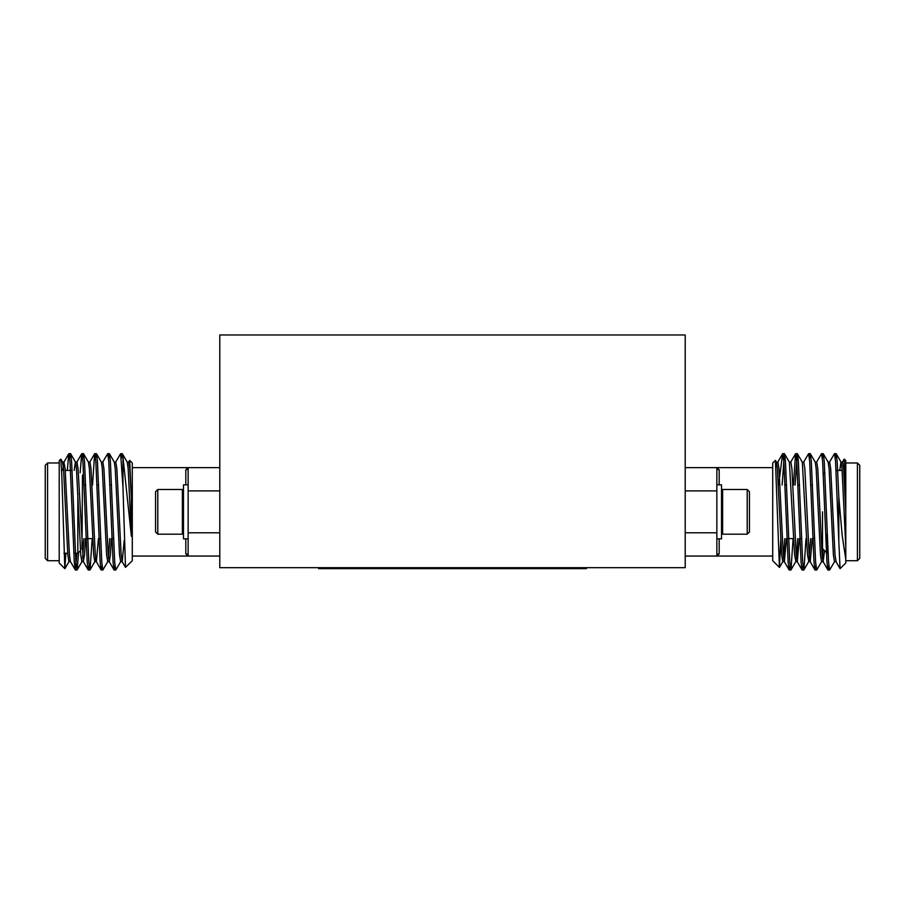<?xml version="1.0" encoding="UTF-8"?>
<svg xmlns="http://www.w3.org/2000/svg" width="905" height="905" viewBox="0 0 905 905"><rect width="100%" height="100%" fill="white"/><g stroke="black" fill="none" stroke-linecap="round" stroke-linejoin="round"><path stroke-width="1.36" d="M685.209 567.695L219.791 567.695L219.791 334.974L685.209 334.974L685.209 567.695M157.787 489.503L155.558 491.732L155.558 531.948L157.787 534.188L182.369 534.188L182.369 489.503L157.787 489.503L157.787 534.188M188.138 484.842L183.477 484.842L183.477 538.837L188.138 538.837M122.978 487.512L125.49 567.378L132.288 560.715L132.288 462.975L129.687 460.374L131.372 497.988L131.372 536.258L122.978 457.172L122.978 487.512L120.625 453.665L122.379 453.778L122.978 457.172M128.544 462.195L129.687 460.374M219.791 556.055L188.138 556.055A2.33 2.206 0 0 0 185.808 553.849L185.808 538.837M132.288 556.055L188.138 556.055L185.808 553.849M219.791 490.895L188.138 490.895L188.138 467.625A2.33 2.206 0 0 1 185.808 469.842L188.138 467.625L219.791 467.625M188.138 556.055L188.138 532.785L219.791 532.785M47.58 462.975L47.58 560.715L45.25 558.385L45.25 465.294L47.58 462.975L59.21 462.975M77.83 493.236L77.83 553.26L73.791 553.26M81.982 549.109L82.479 475.068M188.138 532.785L188.138 490.895M64.843 568.668L59.21 563.034L59.21 460.645L60.839 459.14L61.778 474.492L64.843 568.668L65.839 553.26M59.21 559.392L59.21 553.928M69.719 457.907L70.658 453.778L71.608 461.46L75.907 562.231L77.129 569.901L78.611 552.48M82.649 457.907L83.588 453.778L84.527 461.46L88.837 562.231L90.059 569.901L92.174 538.599M95.579 457.907L96.518 453.778L97.457 461.46L101.767 562.231L102.842 570.026L107.853 561.485M108.498 457.907L109.448 453.778L110.387 461.46L114.697 562.231L115.772 570.026L120.784 561.485M121.428 457.907L122.243 453.665M60.839 459.14L62.603 462.195L63.52 468.733L67.83 554.957L68.904 561.62L70.522 561.62M74.176 470.419L75.375 462.059L76.993 462.059L78.068 468.733L83.294 561.485L84.527 554.957L85.511 538.599M70.658 453.778L75.534 462.195L76.45 468.733L80.76 554.957L81.835 561.62L83.452 561.62M82.649 557.989L83.894 538.599M83.588 453.778L88.464 462.195L89.38 468.733L93.69 554.957L94.765 561.62L95.579 557.989M96.518 453.778L101.394 462.195L102.31 468.733L106.62 554.957L107.695 561.62L109.313 561.62L110.387 554.957L111.372 538.599M108.498 557.989L109.754 538.599M109.448 453.778L114.324 462.195L115.24 468.733L119.551 554.957L120.625 561.62L122.243 561.62L124.2 540.421M122.379 453.778L127.243 462.195L128.171 468.733L131.372 536.258M62.864 470.419L63.248 465.69M67.332 470.419L68.769 453.778L63.904 462.195L65.137 468.733L69.447 554.957L70.364 561.485L75.375 570.026L76.959 553.26M88.305 462.059L89.923 462.059L90.998 468.733L95.308 554.957L96.383 561.62L98.441 538.599M101.236 462.059L102.842 462.059L103.928 468.733L108.238 554.957L109.313 561.62M114.154 462.059L115.772 462.059L116.858 468.733L121.157 554.957L122.243 561.62M127.085 462.059L128.702 462.059L129.777 468.733L131.372 497.988M68.769 453.778L69.99 461.46L74.301 562.231L75.239 569.901M80.138 472.727L81.699 453.778L82.921 461.46L87.219 562.231L88.17 569.901L89.109 565.772M92.514 485.091L94.629 453.778L95.84 461.46L100.15 562.231L101.089 569.901L102.039 565.772M102.684 462.195L107.695 453.665L108.77 461.46L113.08 562.231L114.019 569.901L114.969 565.772M115.614 462.195L120.625 453.665M747.213 489.503L749.442 491.732L749.442 531.948L747.213 534.188L722.631 534.188L722.631 489.503L747.213 489.503L747.213 534.188M716.862 484.842L721.523 484.842L721.523 538.837L716.862 538.837M778.605 485.091L782.621 453.778L777.757 462.195M780.845 538.599L779.42 567.412L775.415 460.407L772.712 462.975L772.712 560.715L779.42 567.412M685.209 467.625L716.862 467.625A2.33 2.206 180 0 0 719.192 469.842L719.192 469.819M772.712 467.625L716.862 467.625L719.192 469.842L719.192 484.842M685.209 532.785L716.862 532.785L716.862 556.055A2.33 2.206 180 0 1 719.192 553.849L716.862 556.055L685.209 556.055M716.862 467.625L716.862 490.895L685.209 490.895M857.42 511.845L857.42 462.975L859.75 465.294L859.75 558.385L857.42 560.715L857.42 511.845M822.521 511.845L822.521 548.611L827.17 553.26L827.17 533.588M716.862 490.895L716.862 532.785M838.811 496.856L842.159 535.251L845.79 559.392L845.79 563.034L840.066 568.634L838.811 541.439L838.811 496.856L837.17 461.46L836.231 453.778L835.281 457.907M844.275 459.129L845.79 460.645L845.79 491.777L844.139 459.186M845.79 530.658L845.79 553.928M845.79 559.392L845.79 491.777M838.811 541.439L835.553 461.46L834.478 453.665L829.466 462.195M828.822 565.772L827.871 569.901L826.932 562.231L822.622 461.46L821.548 453.665L816.536 462.195M815.891 565.772L814.941 569.901L814.002 562.231L809.692 461.46L808.618 453.665L803.606 462.195M802.961 565.772L802.011 569.901L801.072 562.231L796.762 461.46L795.552 453.778L793.436 485.091M790.031 565.772L789.092 569.901L788.142 562.231L783.843 461.46L782.621 453.778M845.79 511.845L843.63 468.733L842.555 462.059L840.937 462.059L839.738 470.419M834.636 561.485L829.625 570.026L828.55 562.231L824.24 461.46L823.301 453.778L828.166 462.195L829.093 468.733L833.392 554.957L834.478 561.62L836.096 561.62L835.01 554.957L830.7 468.733L829.625 462.059L828.007 462.059M824.534 550.636L823.165 561.62L822.079 554.957L817.781 468.733L816.695 462.059L815.077 462.059M812.294 538.599L810.235 561.62L809.161 554.957L804.85 468.733L803.764 462.059L802.158 462.059M799.364 538.599L797.305 561.62L796.23 554.957L791.92 468.733L790.846 462.059L789.228 462.059M786.434 538.599L784.375 561.62L782.757 561.62L781.682 554.957L777.372 468.733L776.456 462.195L775.415 460.407M789.092 569.901L784.216 561.485L783.3 554.957L778.99 468.733L777.915 462.059L776.298 462.059M845.79 546.722L842.012 468.733L841.096 462.195L836.231 453.778M823.018 549.109L822.351 557.989M823.165 561.62L821.548 561.62L820.473 554.957L816.163 468.733L815.247 462.195L810.371 453.778L809.421 457.907M810.676 538.599L808.776 561.485L807.543 554.957L802.316 462.195L797.305 453.665L795.054 485.091M797.746 538.599L796.502 557.989M793.097 538.599L790.981 569.901L795.846 561.485L794.613 554.957L789.386 462.195L784.375 453.665L782.124 485.091M784.816 538.599L783.572 557.989M823.301 453.778L822.351 457.907M821.706 561.485L816.695 570.026L815.62 562.231L811.31 461.46L810.371 453.778M806.027 538.599L803.912 569.901L802.69 562.231L798.38 461.46L797.441 453.778M790.981 569.901L789.76 562.231L785.45 461.46L784.511 453.778M318.583 567.695L318.583 568.623L586.417 568.623L586.417 567.695M185.808 484.842L185.808 469.842M719.192 538.837L719.192 553.849M111.564 485.091L109.946 485.091M98.634 485.091L97.016 485.091M85.704 485.091L84.086 485.091M113.521 538.599L111.903 538.599M100.591 538.599L98.973 538.599M92.706 538.599L86.054 538.599M183.477 490.623L182.369 489.503M183.477 533.068L182.369 534.188M80.466 550.636L77.83 553.26M72.106 470.419L65.262 470.419M67.705 553.26L63.893 553.26M132.288 467.625L188.138 467.625M59.21 560.715L47.58 560.715M77.129 569.901L81.993 561.485M90.059 569.901L94.923 561.485M64.934 568.634L69.074 561.485M76.835 462.195L81.699 453.778M83.294 561.485L88.17 569.901M89.753 462.195L94.629 453.778M96.224 561.485L101.089 569.901M109.154 561.485L114.019 569.901M122.085 561.485L125.49 567.378M62.445 462.059L64.063 462.059M94.765 561.62L96.383 561.62M75.375 570.026L76.993 570.026M88.305 570.026L89.923 570.026M101.236 570.026L102.842 570.026M114.154 570.026L115.772 570.026M68.904 453.665L70.522 453.665M81.835 453.665L83.452 453.665M94.765 453.665L96.383 453.665M107.695 453.665L109.313 453.665M786.977 538.599L793.628 538.599M799.896 538.599L801.513 538.599M812.826 538.599L814.443 538.599M821.107 538.599L822.521 538.599M785.008 485.091L786.626 485.091M797.939 485.091L799.556 485.091M810.869 485.091L812.486 485.091M721.523 533.068L722.631 534.188M721.523 490.623L722.631 489.503M823.324 474.265L824.862 472.727M827.17 553.26L828.041 553.26M836.062 470.419L842.136 470.419M772.712 556.055L716.862 556.055M845.79 560.715L857.42 560.715M845.79 462.975L857.42 462.975M827.871 569.901L823.007 561.485M814.941 569.901L810.077 561.485M802.011 569.901L797.147 561.485M795.552 453.778L790.676 462.195M844.161 459.14L842.397 462.195M840.066 568.634L835.926 561.485M808.776 561.485L803.912 569.901M782.916 561.485L779.51 567.378M810.235 561.62L808.618 561.62M797.305 561.62L795.687 561.62M836.096 453.665L834.478 453.665M823.165 453.665L821.548 453.665M810.235 453.665L808.618 453.665M797.305 453.665L795.687 453.665M784.375 453.665L782.757 453.665M829.625 570.026L828.007 570.026M816.695 570.026L815.077 570.026M803.764 570.026L802.158 570.026M790.846 570.026L789.228 570.026"/></g></svg>
